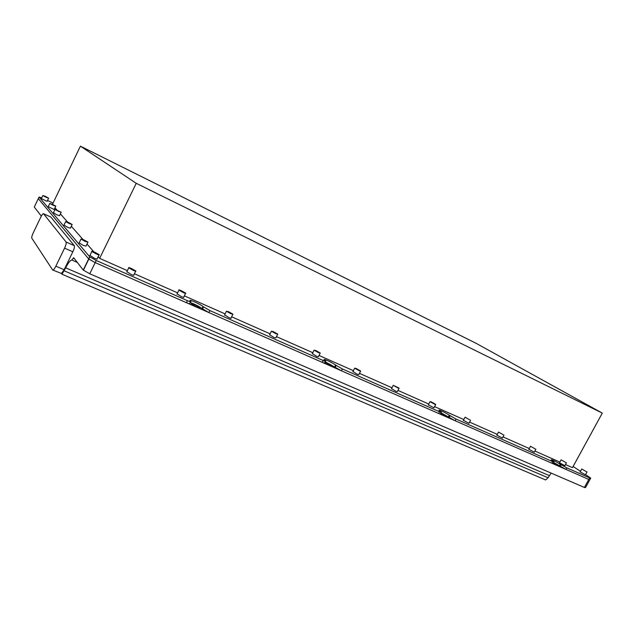 <?xml version="1.0" encoding="UTF-8"?>
<svg xmlns="http://www.w3.org/2000/svg" width="634" height="634" viewBox="0 0 634 634"><rect width="100%" height="100%" fill="white"/><g stroke="black" fill="none" stroke-linecap="round" stroke-linejoin="round"><path stroke-width="0.95" d="M191.603 303.955L191.611 303.963C193.116 305.469 201.707 309.241 199.797 307.561L199.789 307.553C198.276 306.056 189.74 302.299 191.603 303.955M325.694 362.933C327.588 364.495 334.546 367.641 332.921 366.206L332.684 366.008C330.774 364.455 323.871 361.325 325.48 362.751L325.694 362.933M440.535 413.384L440.749 413.542C444.656 415.928 446.827 416.942 447.263 416.578L440.733 413.019M553.252 463.113L558.776 465.689L553.514 462.63M38.373 198.497L34.276 207.041L41.321 216.107M52.606 269.894L31.795 238.178C31.534 237.33 32.017 235.563 33.237 232.876L40.75 217.224C41.995 214.752 42.906 213.571 43.484 213.69L66.079 242.014C66.483 243.004 65.976 245.049 64.565 248.163L55.855 266.177C54.453 268.927 53.399 270.203 52.693 269.989L52.606 269.894M55.855 266.177L64.145 269.727L61.482 273.476L52.828 270.052M64.145 269.727L72.831 251.801L64.565 248.163M66.079 242.014L74.305 245.659C74.733 246.658 74.241 248.702 72.831 251.801M74.305 245.659L50.799 217.026L43.524 213.729M190.572 301.808L189.78 303.385C190.43 304.138 189.312 303.908 186.436 302.695L95.203 262.619L88.815 259.076L38.302 198.632L88.665 258.926L95.195 262.619L588.796 479.447L565.996 469.429L553.617 462.44M95.195 262.619L89.759 273.777L584.389 487.451L589.628 477.917L566.844 467.876L565.996 469.429M89.759 273.777L83.244 270.06L89.703 256.802L39.07 197.031L41.741 197.832M77.3 262.413L71.816 260.019C70.2 260.312 68.147 262.92 65.659 267.841L61.997 274.229L61.482 273.476M71.816 260.019L73.639 257.697L83.244 270.06M61.997 274.229L545.62 479.954L548.077 477.774L551.152 473.091M73.346 258.3L74.503 258.807M589.794 479.819L585.523 487.594L584.389 487.451M41.369 198.616L47.082 201.358L48.564 198.276M46.195 197.34L48.628 198.149L45.291 196.326L42.85 195.526L46.195 197.34M48.239 206.652L54.167 209.497L55.713 206.288M53.28 205.345L55.784 206.145L52.297 204.235L49.777 203.435L53.28 205.345M53.454 212.755L56.989 214.902L59.548 215.679L61.141 212.382M58.661 211.431L61.221 212.216L55.047 209.45L58.661 211.431M63.986 225.07L67.735 227.392L70.398 228.145L72.078 224.666M69.518 223.699L72.173 224.468L68.337 222.36L65.667 221.583L69.518 223.699M79.187 242.83L83.244 245.406L86.042 246.111L87.857 242.378M85.186 241.403L87.975 242.133L83.799 239.826L80.993 239.089L85.186 241.403M89.949 255.399L94.228 258.157C96.622 259.171 97.588 259.393 97.113 258.823L99.007 254.923M96.289 253.941C98.682 254.955 99.633 255.185 99.158 254.63L94.735 252.181C92.342 251.159 91.375 250.929 91.851 251.492L96.289 253.941M126.855 271.685L131.135 274.451C133.37 275.402 134.25 275.592 133.782 275.045L135.66 271.225M133.164 270.322C135.399 271.273 136.278 271.479 135.803 270.94L131.381 268.483C129.146 267.524 128.258 267.318 128.734 267.865L133.164 270.322M177.092 293.859L181.379 296.633C183.408 297.489 184.193 297.663 183.733 297.132L185.572 293.431M183.377 292.623C185.397 293.494 186.182 293.669 185.714 293.154L181.284 290.681C179.256 289.809 178.471 289.635 178.931 290.15L183.377 292.623M224.61 314.844L228.922 317.618C230.76 318.403 231.458 318.545 231.014 318.046L232.829 314.448M230.879 313.727L232.963 314.179L228.517 311.69L226.425 311.239L230.879 313.727M269.64 334.728L273.967 337.502L275.83 337.874L277.621 334.364M275.893 333.722L277.747 334.11L273.286 331.606L271.423 331.217L275.893 333.722M312.356 353.59L316.707 356.371L318.379 356.688L320.138 353.273M318.601 352.694L320.257 353.027L315.787 350.507L314.115 350.174L318.601 352.694M352.948 371.524L357.322 374.306L358.82 374.575L360.556 371.239M359.185 370.724L360.667 371.017L356.173 368.473L354.683 368.18L359.185 370.724M391.558 388.579L395.957 391.36L397.304 391.598L399.016 388.341M397.787 387.873L399.127 388.127L393.27 385.313L397.787 387.873M428.338 404.825L433.973 407.82L435.661 404.627M434.559 404.207L435.764 404.437L431.239 401.861L430.018 401.639L434.559 404.207M463.406 420.318L468.954 423.29L470.626 420.168M469.628 419.787L465.071 417.204L469.628 419.787M496.89 435.114L502.358 438.062L504.006 435.003M503.103 434.655L498.53 432.063L503.103 434.655M528.891 449.252L534.296 452.177L535.912 449.181M535.096 448.872L530.507 446.265L535.096 448.872M559.505 462.78L564.846 465.689L566.447 462.757M565.694 462.463L561.106 459.848L565.694 462.463M580.158 471.902L585.459 474.803L587.044 471.91M586.339 471.633L581.743 469.017L586.339 471.633M565.465 464.556L572.462 467.654L602.3 413.106L476.071 343.287L80.407 146.161L136.239 183.313L99.641 258.363L98.151 256.683M93.856 251.809L87.032 244.074M82.959 239.462L71.309 226.267M67.553 222.019L60.404 213.912M56.87 209.917L54.992 207.786M52.471 204.322L80.407 146.161M573.104 466.481L580.482 471.308M585.554 474.628L590.737 478.099L589.628 477.917M553.823 462.067L553.094 463.406L551.849 463.216L455.141 420.738L440.884 412.734M441.082 412.354L440.337 413.756C440.828 414.271 440.258 414.176 438.617 413.479L341.417 370.779L325.139 361.792M325.385 361.309L324.624 362.783C325.21 363.425 324.426 363.282 322.262 362.363L208.911 312.57L202.04 308.544C198.791 306.19 194.844 304.185 190.208 302.537M47.51 200.479L53.082 203.046M186.436 302.695L187.442 300.682L96.241 260.487L89.703 256.802M187.442 300.682C190.311 301.903 191.428 302.133 190.779 301.388L190.319 300.952C187.458 298.416 200.669 304.257 203.031 306.563L209.909 310.581L208.911 312.57M322.262 362.363L323.213 360.508L209.909 310.581M323.213 360.508C325.377 361.435 326.161 361.578 325.567 360.944L324.362 359.969C321.866 357.774 332.565 362.632 335.544 365.033L342.36 368.948L341.417 370.779M438.617 413.479L439.521 411.767L342.36 368.948M439.521 411.767C441.161 412.472 441.732 412.568 441.24 412.06L439.259 410.547C437.159 408.708 446.043 412.853 449.34 415.246L456.044 419.05L455.141 420.738M551.849 463.216L552.705 461.647L456.044 419.05M552.705 461.647L553.942 461.845L551.152 459.832C551.635 459.381 554.679 460.839 560.305 464.207L566.844 467.876M559.885 462.083L534.914 451.036M529.279 448.539L502.984 436.897M497.286 434.377L469.58 422.117M463.811 419.557L434.607 406.632M428.75 404.04L397.93 390.401M391.986 387.762L359.446 373.363M353.384 370.676L319.005 355.46M312.808 352.718L276.464 336.63M270.1 333.817L231.64 316.794M225.094 313.893L184.359 295.864M177.583 292.86L134.416 273.753M127.371 270.639L99.641 258.363M136.239 183.313L602.3 413.106M64.208 270.837L548.077 477.774M65.659 267.841L549.266 475.603M95.203 262.619L96.241 260.487M38.302 198.632L39.07 197.031M448.444 416.926L449.34 415.246M449.173 417.449L450.069 415.761M334.601 366.856L335.544 365.033M335.228 367.34L336.171 365.525M202.04 308.544L203.031 306.563M202.515 308.988L203.506 306.999M560.266 466.299L561.114 464.746M559.457 465.76L560.305 464.207M89.854 256.952L83.395 270.219M43.484 213.69L50.76 216.987M589.905 479.621L590.634 478.298M580.078 472.045L581.743 469.017M559.426 462.923L561.106 459.848M528.804 449.411L530.507 446.265M496.802 435.289L498.53 432.063M463.311 420.508L465.071 417.204M428.227 405.023L430.018 401.639M391.447 388.793L393.27 385.313M352.829 371.754L354.683 368.18M312.229 353.843L314.115 350.174M269.505 334.99L271.423 331.217M224.476 315.122L226.425 311.239M176.941 294.152L178.931 290.15M126.705 271.986L128.734 267.865M89.798 255.708L91.851 251.492M79.06 243.091L80.993 239.089M63.891 225.276L65.667 221.583M53.375 212.929L55.047 209.45M48.16 206.803L49.777 203.435M41.305 198.751L42.85 195.526"/></g></svg>
